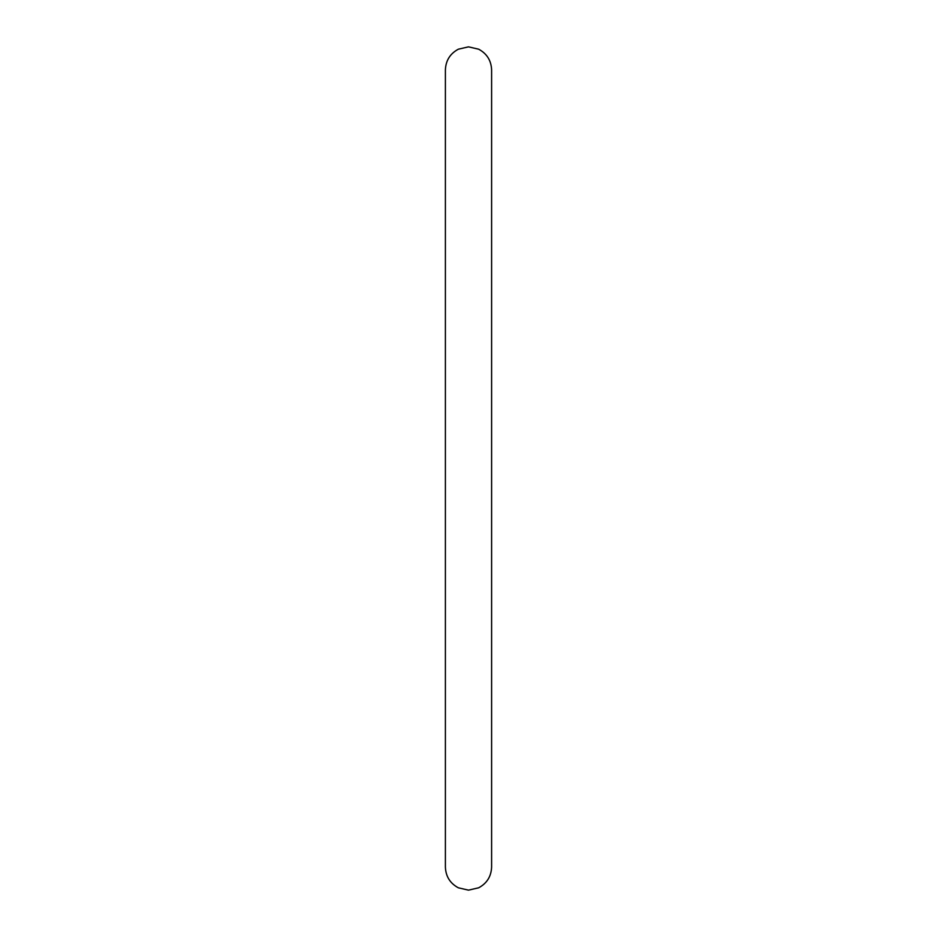 <?xml version="1.0" encoding="UTF-8"?>
<svg xmlns="http://www.w3.org/2000/svg" width="937" height="937" viewBox="0 0 937 937"><rect width="100%" height="100%" fill="white"/><g stroke="black" fill="none" stroke-linecap="round" stroke-linejoin="round"><path stroke-width="1.41" d="M491.609 468.5L491.609 867.041C491.234 876.423 486.924 883.333 478.666 887.796L468.5 890.15L458.334 887.796C450.076 883.333 445.766 876.423 445.391 867.041L445.391 69.959C445.766 60.577 450.076 53.667 458.334 49.204L468.5 46.85L478.666 49.204C486.924 53.667 491.234 60.577 491.609 69.959L491.609 468.5L491.609 69.959"/></g></svg>
